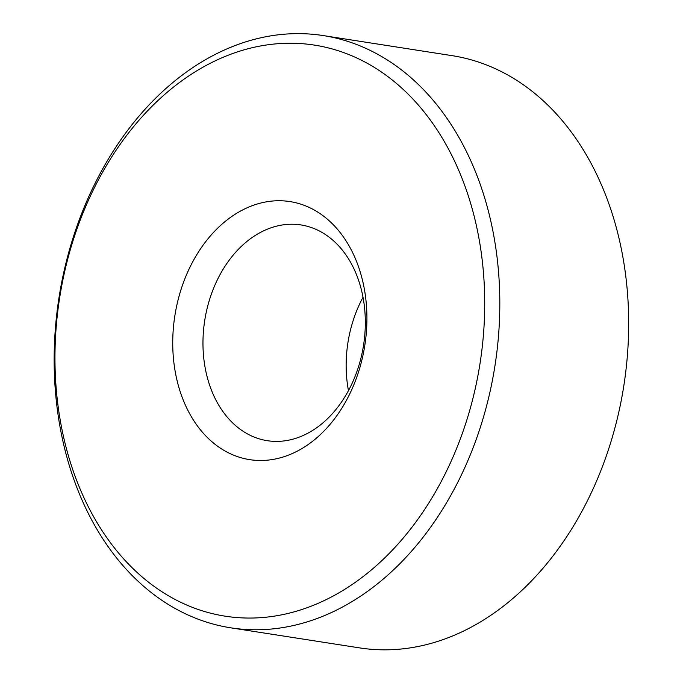 <?xml version="1.0" encoding="UTF-8"?>
<svg xmlns="http://www.w3.org/2000/svg" width="683" height="683" viewBox="0 0 683 683"><rect width="100%" height="100%" fill="white"/><g stroke="black" fill="none" stroke-linecap="round" stroke-linejoin="round"><path stroke-width="1.02" d="M348.458 390.65A109.178 80.363 98.9 0 1 363.006 297.284M156.766 596.711A299.709 220.618 -81.1 0 0 230.837 627.839A299.709 220.618 -81.1 0 0 483.129 418.312A299.709 220.618 -81.1 0 0 397.199 66.686A299.709 220.618 -81.1 0 0 323.127 35.559A299.709 220.618 -81.1 0 0 70.836 245.086A299.709 220.618 -81.1 0 0 156.766 596.711M323.127 35.559L451.984 55.639A299.709 220.618 98.9 0 1 623.827 385.741A299.709 220.618 98.9 0 1 359.702 647.911L230.837 627.839M322.205 215.111A130.59 96.124 -81.1 0 0 172.842 336.83A130.59 96.124 -81.1 0 0 314.419 439.809A130.59 96.124 -81.1 0 0 322.205 215.111M385.741 75.036A289.003 212.737 -81.1 0 0 55.195 344.411A289.003 212.737 -81.1 0 0 368.53 572.303A289.003 212.737 -81.1 0 0 385.741 75.036M327.934 236.275A109.178 80.363 -81.1 0 0 300.947 224.938A109.178 80.363 -81.1 0 0 204.729 320.438A109.178 80.363 -81.1 0 0 267.335 440.697A109.178 80.363 -81.1 0 0 359.241 364.372A109.178 80.363 -81.1 0 0 327.934 236.275"/></g></svg>
